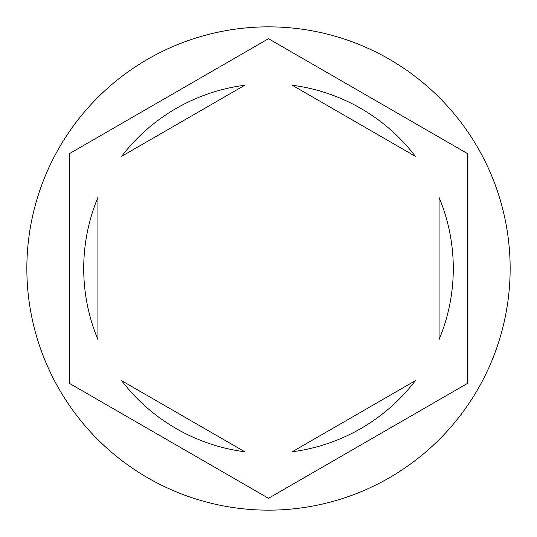 <?xml version="1.0" encoding="UTF-8"?>
<svg xmlns="http://www.w3.org/2000/svg" width="537" height="537" viewBox="0 0 537 537"><rect width="100%" height="100%" fill="white"/><g stroke="black" fill="none" stroke-linecap="round" stroke-linejoin="round"><path stroke-width="0.81" d="M510.15 268.5A241.65 241.65 0 0 0 268.5 26.85A241.65 241.65 0 0 0 26.85 268.5A241.65 241.65 0 0 0 268.5 510.15A241.65 241.65 0 0 0 510.15 268.5M83.712 268.5A184.788 184.788 0 0 0 97.922 339.572L97.922 197.428A184.788 184.788 0 0 0 83.712 268.5M415.343 156.314A184.788 184.788 0 0 0 292.235 85.242L415.343 156.314M439.078 339.572A184.788 184.788 0 0 0 439.078 197.428L439.078 339.572M292.235 451.758A184.788 184.788 0 0 0 415.343 380.686L292.235 451.758M121.657 380.686A184.788 184.788 0 0 0 244.765 451.758L121.657 380.686M467.505 153.602L268.5 38.711L69.495 153.602L69.495 383.398L268.5 498.289L467.505 383.398L467.505 153.602M244.765 85.242A184.788 184.788 0 0 0 121.657 156.314L244.765 85.242"/></g></svg>
